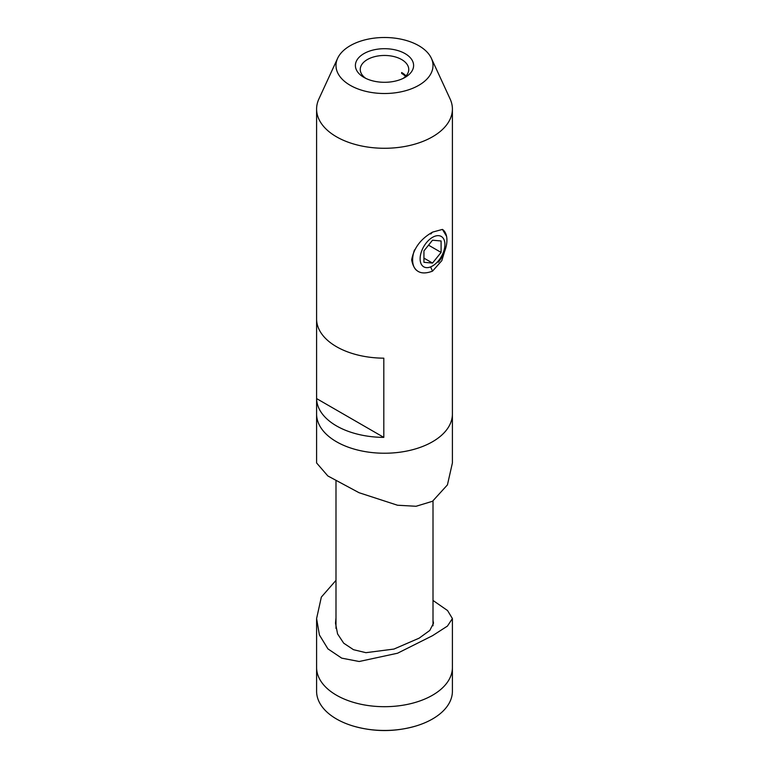 <?xml version="1.0" encoding="UTF-8"?>
<svg xmlns="http://www.w3.org/2000/svg" width="769" height="769" viewBox="0 0 769 769"><rect width="100%" height="100%" fill="white"/><g stroke="black" fill="none" stroke-linecap="round" stroke-linejoin="round"><path stroke-width="1.15" d="M446.241 246.099L441.791 260.672L432.524 271.149C420.787 275.542 413.837 271.774 411.665 259.855C413.837 248.06 420.787 238.823 432.514 232.132L442.425 229.412L446.558 236.304M418.797 45.698A48.505 28.001 180 0 1 431.371 58.3A48.505 28.001 180 0 1 408.714 89.771A48.505 28.001 180 0 1 350.203 85.301A48.505 28.001 180 0 1 337.629 58.3A48.505 28.001 180 0 1 371.908 38.46A48.505 28.001 180 0 1 418.797 45.698M431.371 58.3L450.125 98.99A67.903 39.209 180 0 1 452.403 109.063A67.903 39.209 180 0 1 410.483 145.293A67.903 39.209 180 0 1 336.486 136.795A67.903 39.209 180 0 1 316.597 109.063A67.903 39.209 180 0 1 318.875 98.99L337.629 58.3M363.92 77.381L363.92 77.381A29.107 16.803 180 0 1 363.92 53.619A29.107 16.803 180 0 1 405.08 53.619A29.107 16.803 180 0 1 405.08 77.381A29.107 16.803 180 0 1 363.92 77.381M403.206 78.371A24.252 14.005 0 0 0 408.752 69.46A24.252 14.005 0 0 0 401.649 59.559A24.252 14.005 0 0 0 375.214 56.531A24.252 14.005 0 0 0 360.248 69.46A24.252 14.005 0 0 0 365.794 78.371M336.486 441.742A67.903 39.209 0 0 0 410.483 450.25A67.903 39.209 0 0 0 452.403 414.02A67.903 39.209 180 0 1 432.514 441.742A67.903 39.209 180 0 1 358.517 450.25A67.903 39.209 180 0 1 316.597 414.02A67.903 39.209 0 0 0 336.486 441.742M383.808 358.171A67.903 39.209 180 0 1 336.486 346.694A67.903 39.209 180 0 1 316.597 319.375L316.597 398.582A67.903 39.209 0 0 0 336.486 425.901A67.903 39.209 0 0 0 383.808 437.388L383.808 358.171M406.003 75.939A24.252 14.005 0 0 0 401.649 72.507L401.649 73.44A24.252 14.005 180 0 1 405.494 76.333L405.494 76.477M383.808 437.388L316.597 398.582M404.359 74.372A25.223 14.563 0 0 0 402.331 73.045L401.649 73.44M316.597 618.564L316.597 691.254A67.903 39.209 0 0 0 336.486 718.977A67.903 39.209 0 0 0 353.096 726.013A67.903 39.209 0 0 0 415.904 726.013A67.903 39.209 0 0 0 452.403 691.254L452.403 667.492A67.903 39.209 0 0 1 410.483 703.712A67.903 39.209 0 0 1 336.486 695.214A67.903 39.209 0 0 1 316.597 667.492A67.903 39.209 0 0 0 358.517 703.712A67.903 39.209 0 0 0 432.514 695.214A67.903 39.209 0 0 0 452.403 667.492L452.403 618.564L447.462 626.062L432.514 635.694L397.563 653.217L359.171 661.503L341.705 658.139L327.93 648.882L319.404 634.954L316.597 618.564L321.336 597.1L335.659 580.739M316.597 109.063L316.597 462.948L327.844 475.953L359.036 492.708L397.506 505.233L416.067 506.271L432.514 501.273L447.433 484.883L452.403 462.948L452.403 109.063M433.005 620.535L433.495 623.169L429.823 630.417L419.143 638.164L393.949 649.065L365.919 652.679L353.49 649.69L343.714 643.201L337.581 633.935L335.505 623.169L335.995 617.834M433.005 600.445L447.558 610.548L452.403 618.564M438.714 260.46A17.533 10.122 120 0 0 443.252 238.284A17.533 10.122 120 0 0 426.324 242.821A17.533 10.122 120 0 0 421.777 264.997A17.533 10.122 120 0 0 438.714 260.46M442.492 229.431A24.252 14.005 -60 0 1 438.349 262.258M417.644 271.063A24.252 14.005 -60 0 1 414.481 249.935M423.94 250.877L423.94 262.316L432.514 263.075L441.089 252.415L441.089 240.976L432.514 240.207L423.94 250.877M428.535 245.157L441.089 252.415M423.94 258.124L432.514 263.075M430.775 267.266L432.524 271.149M430.765 233.997L432.514 232.132M353.096 726.013C374.032 732.059 394.968 732.059 415.904 726.013M433.005 625.783L433.005 500.984M335.995 628.484L335.995 481.067"/></g></svg>
